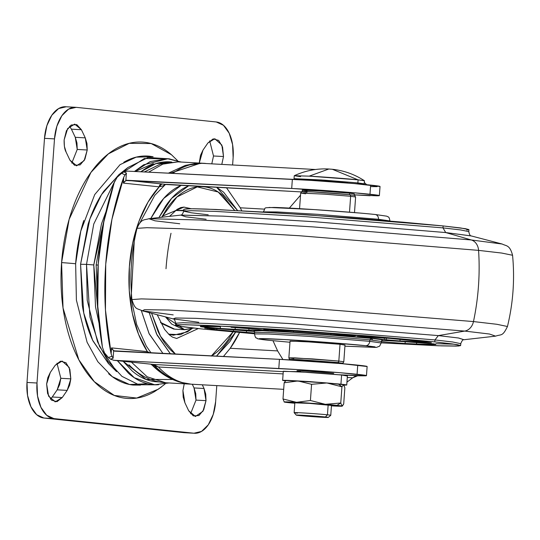<?xml version="1.0" encoding="UTF-8"?>
<svg xmlns="http://www.w3.org/2000/svg" width="540" height="540" viewBox="0 0 540 540"><rect width="100%" height="100%" fill="white"/><g stroke="black" fill="none" stroke-linecap="round" stroke-linejoin="round"><path stroke-width="0.81" d="M364.23 183.823L364.446 180.772L358.094 179.854L332.336 169.283L358.094 179.854L357.871 182.905L364.23 183.823L356.44 183.769L363.697 183.924L357.871 182.905L358.094 179.854L364.419 180.731C354.591 174.339 343.892 170.525 332.336 169.283L328.847 169.007L309.204 176.148L358.094 179.854C353.356 179.3 330.757 177.363 309.204 176.148L328.847 169.007C316.94 168.358 305.417 170.593 294.28 175.709L309.204 176.148L294.246 175.736L294.03 178.787L324.25 180.157L357.871 182.905L321.523 179.975L294.557 178.686L300.382 179.705L294.03 178.787M343.568 384.71A29.072 0.661 -175.9 0 0 338.438 384.014L341.928 386.809L343.568 384.71L326.882 382.968L341.928 386.809L326.997 382.975A29.072 0.661 -175.9 0 1 338.438 384.014L341.928 386.809L340.767 402.995L325.465 404.339A29.072 0.661 4.1 0 1 336.906 405.378L340.767 402.995L341.928 386.809L343.568 384.71L344.858 387.788L343.697 384.77M331.283 405.419A18.36 0.419 -175.9 0 0 328.158 404.892L327.449 414.808A18.36 0.419 4.1 0 1 330.575 415.334M325.411 416.995A16.065 0.365 4.1 0 1 328.091 417.454A16.065 0.365 4.1 0 1 315.819 416.873A16.065 0.365 4.1 0 1 299.16 415.537L296.5 415.071L298.769 415.098L308.812 415.658L328.07 417.461L299.16 415.537A16.065 0.365 4.1 0 1 296.379 415.078A16.065 0.365 4.1 0 1 308.394 415.625A16.065 0.365 4.1 0 1 325.411 416.995L327.449 414.808L325.411 416.995M330.507 415.341A18.36 0.419 -175.9 0 0 327.449 414.808A18.36 0.419 -175.9 0 0 308.003 413.249A18.36 0.419 -175.9 0 0 294.266 412.621M340.936 384.156L346.741 384.993L343.987 385.094L346.255 385.088L345.978 384.777L340.936 384.156L341.597 375.003L340.936 384.156L307.746 381.483L287.658 380.363L283.129 380.308L285.248 380.882L282.643 380.403L310.237 381.652L340.936 384.156M346.741 384.993L347.396 375.84L341.597 375.003L346.91 375.935M347.254 182.662A18.36 0.419 -175.9 0 0 344.129 182.135L318.62 180.205L311.249 180.117M300.598 176.654L294.28 175.709M284.276 402.044L282.994 398.972L284.276 402.044A29.072 0.661 4.1 0 0 294.813 403.259L284.276 402.044L296.568 402.32L310.419 400.491L311.58 384.311L326.882 382.968L288.394 380.531L285.809 380.687L284.155 382.786L285.809 380.687M347.166 182.669L344.129 182.135A18.36 0.419 -175.9 0 0 324.884 180.59A18.36 0.419 -175.9 0 0 311.006 179.948M284.06 371.459L296.959 371.621L341.597 375.003L310.892 372.499L283.298 371.243L282.643 380.403M284.155 401.983L284.182 402.01A29.072 0.661 4.1 0 1 296.48 402.32L282.994 398.972L284.155 382.786L282.994 398.972L296.48 402.32L336.906 405.378L342.05 406.073L331.439 405.884A29.072 0.661 4.1 0 0 342.124 406.161L342.38 406.039M331.196 405.425L309.191 403.36L295.279 402.867M342.394 406.026L343.697 403.967L342.036 406.067A29.072 0.661 4.1 0 0 336.906 405.378L340.767 402.995L342.036 406.067L340.767 402.995L325.35 404.325A29.072 0.661 4.1 0 0 296.568 402.32L310.419 400.491L325.35 404.325L310.419 400.491L311.58 384.311L298.094 380.963A29.072 0.661 -175.9 0 1 326.882 382.968L311.58 384.311L298.006 380.957L284.155 382.786L298.006 380.957A29.072 0.661 -175.9 0 0 285.728 380.592L285.471 380.714M343.697 403.967L344.858 387.788L343.697 403.967M297.452 413.14A18.36 0.419 4.1 0 1 294.327 412.614A18.36 0.419 4.1 0 1 308.212 413.262A18.36 0.419 4.1 0 1 327.449 414.808L328.158 404.892A18.36 0.419 -175.9 0 0 308.921 403.346A18.36 0.419 -175.9 0 0 295.036 402.698M185.848 210.782L175.487 210.506L183.775 210.303M169.607 216.358L177.12 209.351L180.758 207.569L183.965 207.103L191.14 208.724L183.965 207.103L162.243 216.23M176.668 338.479L198.254 328.59L176.668 338.479L172.422 337.088L169.25 334.746L164.579 329.407L157.208 314.726M151.598 313.261L160.535 336.292L175.513 354.179L172.949 352.114C167.15 347.065 162.203 340.214 158.112 331.574L151.592 313.254M211.39 355.961L233.024 331.931M141.311 310.547L149.229 333.95L163.019 353.558L149.006 333.49L141.305 310.541M235.582 332.161L216.439 356.211M170.465 353.93L157.1 335.124L149.189 312.626L156.506 333.902L170.465 353.93M130.201 366.019L128.999 364.797C139.313 375.664 151.538 381.659 165.679 382.772L147.13 376.765L131.389 362.138L147.13 376.765L165.679 382.772L191.309 384.19M333.49 373.383L304.952 370.919C296.136 370.528 294.638 370.615 300.456 371.183L297.142 370.703M379.37 195.615L380.032 186.455A52.022 1.188 -175.9 0 0 370.636 185.099L369.981 194.251A52.022 1.188 4.1 0 1 379.37 195.608A52.022 1.188 4.1 0 1 376.427 195.797L354.233 194.852L376.427 195.797C379.208 195.811 380.032 195.689 378.891 195.413L353.693 192.74L291.701 188.467A52.022 1.188 4.1 0 1 369.981 194.251L370.636 185.099A52.022 1.188 -175.9 0 0 292.356 179.314L291.701 188.467L126.826 180.272L165.605 184.376L301.327 191.916L166.408 184.322M153.333 364.433L113.92 360.308L278.795 368.503A52.022 1.188 4.1 0 1 357.075 374.288L357.73 365.135A52.022 1.188 -175.9 0 0 279.45 359.343L278.795 368.503L279.45 359.343L341.442 363.623L367.126 366.525M277.627 350.912L272.99 340.72L277.627 350.912L230.222 348.28L277.627 350.912L282.913 359.525M239.531 332.505A96.451 55.458 -86.8 0 1 230.222 348.28L223.385 356.562M173.765 329.103L161.676 323.514L160.414 322.346L174.677 329.177L184.673 329.731L165.497 316.899M165.49 316.892L171.673 324.068L183.769 329.656L193.664 328.084L184.673 329.731M191.133 384.183L179.827 382.124L170.12 378.29L150.815 364.169L152.138 365.162L154.595 365.688C165.24 376.582 177.012 382.712 189.904 384.075L191.329 384.197M144.369 171.956L160.488 164.032L177.95 161.872L162.817 164.147L148.622 172.172L162.817 164.147L177.95 161.872L203.573 163.296M202.338 163.235L195.5 163.458L185.294 165.409L168.406 173.151L185.308 165.409L202.365 163.242M114.494 351.142L279.45 359.343L113.65 350.818L113.117 358.256L110.518 359.168L113.92 360.308L110.518 359.168L108.385 357.521L112.043 356.279L111.119 353.862L105.449 309.933L105.725 264.269L111.949 219.233L123.788 177.127L123.356 183.107L159.199 186.847L148.007 202.109L139.003 221.238L132.678 243.175L129.37 266.74L129.276 290.635L132.381 313.565L138.53 334.267L147.386 351.628L111.544 347.882L111.119 353.862A201.947 116.12 -86.8 0 1 123.788 177.127L125.044 174.899L121.588 173.3L117.092 177.356L121.588 173.3L123.937 171.909L127.481 171.119L123.937 171.909L126.394 173.077L125.861 180.515L291.701 188.467L292.356 179.314L127.481 171.119L311.283 180.407L354.348 183.587L380.025 186.489M148.419 352.087L149 352.863M240.293 207.799L241.731 210.749L240.293 207.799L264.411 209.135L240.293 207.799L226.503 187.765M300.517 195.217L289.352 208.089L300.517 195.203M102.438 347.301L97.767 306.248L98.226 263.851L103.808 221.994L114.251 182.513A201.947 116.12 93.2 0 0 102.438 347.301L104.51 352.877L102.438 347.301M202.81 163.256L200.279 163.228L170.262 173.246L200.414 163.222M172.78 173.367A124.133 71.381 -86.8 0 1 203.715 163.296A124.133 71.381 -86.8 0 1 205.72 163.458M108.385 357.521L104.51 352.877L108.385 357.521L112.043 356.279L111.119 353.862L111.544 347.882L113.65 350.818L113.117 358.256L110.518 359.168L108.385 357.521M191.936 384.23A124.133 71.381 -86.8 0 1 189.904 384.075A124.133 71.381 -86.8 0 1 158.409 366.991L154.595 365.688C165.254 376.589 177.025 382.718 189.904 384.075A124.133 71.381 93.2 0 0 191.849 384.23M366.471 375.644L367.126 366.491A52.022 1.188 -175.9 0 0 357.73 365.135L357.075 374.288A52.022 1.188 4.1 0 1 366.471 375.644A52.022 1.188 4.1 0 1 363.528 375.827L357.622 375.793L352.701 377.784L346.943 382.158L352.701 377.784L347.281 377.48L352.701 377.784L355.131 376.286L357.622 375.793L339.35 374.774L363.528 375.827C366.302 375.847 367.126 375.719 365.985 375.449L340.787 372.776L297.722 369.589L113.92 360.308L153.752 364.466L283.271 371.662L153.752 364.466L158.409 366.991A124.133 71.381 93.2 0 0 189.904 384.075L190.978 384.17M354.233 194.866L370.089 195.743M364.325 182.486L366.721 184.707L364.325 182.493M371.183 186.604L377.089 186.644M203.803 163.303A124.133 71.381 93.2 0 0 179.915 168.885M362.921 184.349L366.552 184.545L362.921 184.349M333.767 373.322L318.634 371.831L297.418 370.656M154.535 365.62L158.409 366.991L283.109 373.916L158.409 366.991L153.697 364.46M117.092 177.356L114.251 182.52M123.937 171.909L126.394 173.077L125.044 174.899L126.394 173.077L125.861 180.515L123.356 183.107L123.788 177.127L125.044 174.899L121.588 173.3M112.043 356.279L113.117 358.256M239.551 332.505L230.222 348.28M181.278 185.254L176.431 187.684C169.742 191.612 163.654 197.566 158.18 205.538L150.768 218.491M188.798 185.672L171.639 198.356L158.929 217.566L165.679 205.956C171.153 197.978 177.242 192.031 183.931 188.102L188.777 185.672M216.567 187.218L223.675 192.254L237.573 210.526L216.533 187.211M235.595 332.161L229.946 341.57L216.452 356.218M234.61 210.371L222.676 195.413C216.878 190.363 210.668 187.488 204.046 186.8C197.424 186.104 190.904 187.65 184.471 191.423C178.038 195.197 172.192 200.921 166.928 208.582L161.696 217.249L176.951 196.972L197.249 186.894L218.187 192.004L234.596 210.364M211.154 356.103C217.586 352.33 223.432 346.606 228.697 338.945L233.03 331.931M181.298 185.254L163.661 198.477L150.781 218.491M191.788 328.793L187.414 331.877L173.333 335.205L168.635 334.172M168.615 334.159L180.515 334.712L191.768 328.799M114.581 351.149L112.374 349.502L111.544 347.882L147.386 351.628L150.1 352.917L147.386 351.628A102.573 58.982 93.2 0 1 159.199 186.847A3.058 2.504 96 0 1 161.912 183.938L165.605 184.376L162.851 185.942L159.199 186.847L123.356 183.107L124.409 181.649L126.826 180.272L161.912 183.938L159.199 186.847L162.851 185.942L165.861 184.397M165.449 184.471L162.851 185.942L165.449 184.471L154.771 195.338L139.718 223.142M147.488 352.789A3.058 2.504 96 0 1 147.386 351.628L147.488 352.789M191.072 384.176L189.904 384.075C176.087 382.651 163.499 376.346 152.138 365.162L154.595 365.688L153.124 364.406M96.14 264.951L97.855 307.915L96.14 264.951L98.145 265.079L96.14 264.951L103.066 225.875L96.14 264.951M158.45 384.791L152.847 384.615C144.254 383.717 136.195 379.991 128.669 373.437L117.369 360.673L134.278 377.723L154.663 384.764L168.656 382.934M173.819 379.053L173.138 379.316M172.665 379.492L146.063 379.431L123.154 361.28M99.043 323.136L93.764 264.944L86.515 264.371L87.21 300.2L97.517 341.8L107.912 361.193L121.959 376.367L138.814 384.757L156.836 384.824M119.657 174.056L103.727 191.295C97.322 200.63 92.111 211.613 88.094 224.262L80.568 264.283L83.747 313.018L92.678 340.295L108.371 363.481L116.573 371.621L99.603 346.552L89.951 317.061L86.515 264.371L80.568 264.283L82.289 305.269C84.442 318.56 88.013 330.46 92.995 340.983L108.769 363.872M147.798 383.751L129.539 384.507L112.3 376.677L97.835 361.719L87.089 342.252L76.397 300.112L75.641 263.77A15.302 0.351 -175.9 0 0 75.424 263.743A15.302 0.351 -175.9 0 0 61.587 262.602L63.032 307.982L78.833 359.822L94.297 381.672L114.305 395.449L136.681 398.061L158.443 389.124L165.152 383.954M71.793 163.094L77.227 149.445L87.23 149.999L84.159 160.616L76.66 165.794L69.93 160.15L66.103 152.064L69.93 160.15L74.534 165.254L80.17 164.882L84.935 159.151L87.23 149.999L77.227 149.445L75.276 137.315L85.273 137.869L81.405 129.715L71.408 129.161L69.559 126.245M190.579 413.755L196.013 400.1L206.01 400.653L202.946 411.271L195.446 416.455L188.696 410.771L184.903 402.759L188.696 410.771L193.3 415.901L198.936 415.55L203.715 409.82L206.01 400.653L196.013 400.1L194.042 387.936L204.039 388.496L202.291 384.811L204.039 388.496L206.01 400.653L205.733 394.153L204.039 388.496L194.042 387.936L195.737 393.599L196.007 400.12M50.463 399.121L52.252 397.001L62.255 397.555L56.99 401.672L51.482 400.154L47.588 393.518L46.629 384.014L47.824 377.669L50.301 372.438L55.228 365.269L60.494 361.193L65.988 362.725L69.869 369.36L70.821 378.851L69.64 385.175L67.176 390.386L57.179 389.833L60.824 378.297L70.821 378.851L67.176 390.386L62.255 397.555L52.252 397.001L57.179 389.833L67.176 390.386L62.255 397.555L55.33 401.821L48.614 396.198L46.629 384.014L50.301 372.438L55.228 365.269L62.12 361.044L69.167 367.396L70.821 378.851L60.824 378.297L56.99 363.19M213.509 155.966L211.822 163.748L213.509 155.986L223.506 156.539L221.819 164.302L223.506 156.539L213.509 155.986L209.675 140.879M207.913 142.958L214.805 138.733L221.852 145.078L223.506 156.539L222.554 147.049L218.673 140.414L213.179 138.881L207.913 142.958L202.986 150.127L207.913 142.958M199.253 163.053L202.986 150.127L200.509 155.358L199.247 163.053M65.576 106.738A33.662 19.352 93.2 0 0 44.496 138.341L54.499 138.895L36.997 383.008L27 382.455L44.496 138.341L54.499 138.895A33.662 19.352 -86.8 0 1 75.573 107.298A33.662 19.352 -86.8 0 1 76.167 107.339L75.087 107.278M66.17 106.785L58.617 108.574L51.84 115.196L46.886 125.644L44.496 138.341L27 382.455A33.662 19.352 93.2 0 0 43.862 418.027L53.858 418.588A33.662 19.352 -86.8 0 1 36.997 383.008L27 382.455L27.547 395.449L30.942 406.775L36.673 414.707L43.862 418.027L53.858 418.588L193.968 433.215L183.971 432.662L43.862 418.027L183.971 432.662A33.662 19.352 93.2 0 0 184.565 432.702M76.167 107.339L216.284 121.972A33.662 19.352 -86.8 0 1 233.138 157.545L232.612 164.903L233.138 157.545L232.591 144.551L229.196 133.225L223.472 125.294L216.284 121.972L76.167 107.339L68.614 109.127L61.844 115.749L56.882 126.205L54.499 138.895L36.997 383.008L37.544 396.009L40.939 407.329L46.67 415.26L53.858 418.588L193.968 433.215L201.528 431.426L208.298 424.805L213.253 414.356L215.642 401.659A33.662 19.352 -86.8 0 1 194.569 433.262A33.662 19.352 -86.8 0 1 193.968 433.215L183.971 432.662M215.642 401.659L216.79 385.614L215.642 401.659M192.294 384.251L194.042 387.936L192.294 384.251M66.103 152.064C64.685 149.661 64.031 145.604 64.132 139.9L67.682 128.507L74.695 124.106L81.405 129.715L71.408 129.161L75.276 137.315L85.273 137.869L87.23 149.999L86.96 143.519L85.273 137.869L81.405 129.715L76.802 124.632L71.172 125.024L66.42 130.754L64.132 139.9L64.402 146.401L66.103 152.064M184.903 402.759L182.912 390.555L184.241 383.798L182.912 390.555L183.188 397.082L184.903 402.759M161.406 386.984L154.71 391.5C145.247 397.055 135.635 399.323 125.894 398.311C116.147 397.292 107.008 393.066 98.469 385.627C89.93 378.189 82.647 368.111 76.619 355.381C70.585 342.657 66.272 328.259 63.666 312.188C61.06 296.109 60.365 279.585 61.587 262.602C62.802 245.626 65.84 229.487 70.693 214.191C75.546 198.896 81.844 185.605 89.6 174.319C97.349 163.033 105.955 154.616 115.425 149.054C124.895 143.498 134.501 141.23 144.248 142.25C153.994 143.262 163.134 147.494 171.673 154.926L177.478 160.603M71.408 129.161L75.276 137.315L76.957 142.965L77.227 149.465M60.824 378.277L59.636 384.615L57.179 389.833L52.252 397.001M177.559 160.63L171.464 154.751L151.186 143.552L129.215 143.336L108.365 153.873L90.895 172.469L69.134 219.355L61.587 262.602A15.302 0.351 4.1 0 1 75.424 263.743A15.302 0.351 4.1 0 1 75.641 263.77L80.798 231.053L94.723 194.576L120.062 164.653L136.215 157.14L153.103 156.742M75.641 263.77C76.727 248.596 79.441 234.171 83.781 220.502M123.761 162.284C132.226 157.316 140.812 155.291 149.519 156.195L153.117 156.742M140.461 385.121L133.117 385.054C124.409 384.143 116.235 380.363 108.608 373.721M169.412 158.855L144.322 158.524L121.352 173.448L127.913 167.515L118.861 174.69L101.547 194.616L89.91 218.889L80.568 264.283L86.515 264.371L93.751 224.046L114.925 180.846L93.751 224.046L86.515 264.371L93.764 264.944L106.063 211.457M127.913 167.515L148.163 157.498L169.398 158.848M135.277 171.504L153.374 163.519M99.05 323.21L95.526 306.896L93.764 264.944L101.473 223.985L106.076 211.397M180.988 162.041L169.034 158.814M168.028 158.72L143.62 164.815L134.467 171.464M181.298 162.054L167.225 158.666L150.208 161.575L134.487 171.464M140.764 171.781L155.817 163.667L171.788 162.047M140.751 171.781L146.583 167.832C154.71 163.067 162.952 161.116 171.315 161.993M158.902 381.915L155.567 381.719C147.204 380.842 139.361 377.217 132.037 370.832L123.133 361.28M362.745 336.731L362.698 337.351L359.897 337.082L359.93 336.67L359.897 337.082L386.147 339.822L386.269 338.087L386.147 339.822L399.978 340.963L384.257 339.606L384.379 337.939L384.257 339.606A70.382 1.607 4.1 0 0 362.698 337.351L362.745 336.731M358.567 336.636L389.718 338.364L431.372 342.711L399.978 340.963L400.1 339.242L399.978 340.963L431.372 342.711L419.317 341.024L389.718 338.364L369.178 336.953L358.567 336.636L357.197 336.717L359.897 337.082C356.764 336.751 356.319 336.602 358.567 336.636L357.136 336.676M233.618 329.663L233.496 331.337L216.844 329.778L216.931 328.509L216.844 329.778L254.59 333.065L233.496 331.337L233.618 329.663M204.788 328.091L221.366 328.806L254.435 331.519A70.382 1.607 4.1 0 1 251.903 331.196L208.751 328.057L204.788 328.091L216.844 329.778L204.66 328.03M200.414 326.632L220.3 328.455L220.421 326.761L220.3 328.455L203.701 327.085L203.769 326.14L203.701 327.085A18.36 0.419 4.1 0 1 200.414 326.632L200.441 326.281L200.414 326.632L200.414 326.288L200.414 326.632L200.414 326.288L219.625 326.72L200.414 326.288M382.3 340.18L381.308 341.469L381.193 342.995L369.731 341.334A4.59 3.753 96 0 1 365.654 345.701L376.083 347.335L344.918 346.187L375.401 347.409L374.895 346.849L365.654 345.701A4.59 3.753 -84 0 0 369.731 341.334L381.193 342.995L379.633 346.14L376.508 347.375L344.918 346.187M289.98 342.245L269.413 340.355A4.59 3.753 96 0 1 269.251 340.342A4.59 3.753 -84 0 0 269.413 340.355L260.179 339.215L259.666 338.648L283.817 339.512L327.719 342.428L365.654 345.701C357.723 344.783 319.896 341.537 283.817 339.512C248.663 337.581 257.621 339.221 269.413 340.355L269.264 340.342A4.59 3.753 -84 0 1 269.116 340.328M382.185 340.22L381.402 339.613L371.203 338.351L352.917 336.643L280.861 331.513L263.372 330.683L254.205 330.568L253.949 331.027L262.346 330.649L302.974 332.87L371.203 338.351L369.839 339.809L381.308 341.469L369.839 339.809L369.731 341.334L369.839 339.809L309.17 334.854L268.819 332.492L254.637 332.384L254.529 333.916L268.711 334.017L309.062 336.38L369.731 341.334L309.062 336.38L268.711 334.017L254.529 333.916C255.029 336.71 255.663 338.074 256.426 337.993C259.072 338.648 252.376 338.432 269.264 340.342M435.996 343.724L454.1 344.169L435.996 343.724M208.21 214.785L191.383 212.8L183.715 211.187L191.093 210.681L215.636 211.417L306.443 216.743L442.989 227.887L460.647 229.939L468.788 231.62C469.415 234.623 470.266 236.075 471.359 235.966L445.723 232.558L471.278 239.963L502.207 244.033L471.278 239.963A12.238 10.01 96 0 1 478.575 250.371L501.734 253.058L512.561 255.265L501.734 253.058L478.575 250.371A214.204 175.183 96 0 1 478.467 286.106A214.204 175.183 96 0 1 473.472 321.57L496.827 324.284L507.458 326.498L496.827 324.284L473.472 321.57A12.238 10.01 96 0 1 464.744 331.081L489.47 334.024L495.605 336.143L489.47 334.024L464.744 331.081L438.338 335.603L288.238 323.487L195.905 318.33L175.507 317.993L173.151 318.897L175.507 317.993L195.905 318.33L288.238 323.487L438.338 335.603L458.656 338.02L463.921 339.728C462.942 339.417 461.889 340.726 460.762 343.663L452.615 341.982L434.957 339.93L434.815 341.888L452.473 343.94L460.62 345.62L456.185 346.106L441.518 345.883L381.206 342.86L438.318 345.776L458.46 346.025L460.586 345.539L457.232 344.662L434.815 341.888L434.957 339.93L298.411 328.786L207.603 323.453L183.06 322.724L175.682 323.224L175.541 325.181L182.925 324.675L207.461 325.411L298.269 330.743L434.815 341.888L369.704 336.049L287.192 329.994L236.291 326.862L185.22 324.695L177.701 324.776L175.581 325.262L178.929 326.14L201.346 328.914L183.688 326.862L175.541 325.181M254.536 333.781L201.346 328.914L254.536 333.781M173.198 314.888L142.263 310.817L144.511 309.676L168.716 310.028L280.868 316.265L464.744 331.081L438.338 335.603L434.957 339.93L438.338 335.603L458.474 337.993L463.887 339.734M166.003 268.745A214.204 175.183 96 0 1 171.005 233.28M466.776 230.074L468.896 229.588L465.541 228.71L443.131 225.936L306.578 214.785L215.777 209.459L191.234 208.724L183.857 209.23L183.715 211.187L191.093 210.681L215.636 211.417L306.443 216.743L442.989 227.887L460.647 229.939L468.788 231.62L468.929 229.662L460.789 227.988L443.131 225.936L442.989 227.887L445.723 232.558L471.143 235.906L502.207 244.033C506.304 246.206 509.774 244.681 512.561 255.265L512.561 255.265C514.85 279.295 513.142 303.041 507.458 326.498C502.477 336.805 501.458 334.058 495.605 336.143L463.698 339.761M179.732 223.763L155.007 220.82L148.864 218.707L200.684 220.01L313.214 226.908L471.278 239.963L445.723 232.558L315.832 221.825L223.357 216.162L180.772 215.089L185.821 216.83L206.138 219.247M263.27 211.991L277.459 211.957L317.81 214.326L378.479 219.281A4.59 3.753 -84 0 0 375.226 214.508A4.59 3.753 -84 0 0 375.057 214.495A4.59 3.753 96 0 1 375.226 214.508A4.59 3.753 96 0 1 378.479 219.281L317.81 214.326L277.459 211.957L263.277 211.856C266.578 207.083 261.522 207.961 273.962 207.434C291.344 207.765 351.979 212.004 375.206 214.501L386.741 216.169L388.058 216.864C388.82 216.783 389.448 218.14 389.948 220.934L378.479 219.281L378.419 220.131L378.479 219.281L389.934 221.069M354.193 195.372L354.308 193.847L349.61 193.165L349.502 194.69A1.532 1.249 96 0 1 349.556 194.697C358.412 196.162 353.288 194.441 355.61 197.006L350.642 196.283L349.502 212.186L350.642 196.283L355.61 197.006L354.496 212.598M305.647 193.786L300.672 193.07C303.035 190.931 298.539 191.977 305.336 191.585C313.47 191.781 339.525 193.617 349.549 194.697A1.532 1.249 96 0 1 350.642 196.283A1.532 1.249 -84 0 0 349.502 194.69L349.61 193.165L322.738 190.998L303.035 190.296M342.131 363.683L342.164 363.197L337.473 362.515L337.419 363.197M344.588 345.08L340.031 344.277L345.006 344.999L343.805 361.78L338.83 361.064A1.532 1.249 96 0 1 337.473 362.515A1.532 1.249 -84 0 0 338.83 361.064L343.805 361.78L343.278 362.833L342.164 363.258M293.834 358.56L288.86 357.845L290.068 341.057L313.713 342.131L340.031 344.277L338.83 361.064L340.031 344.277L301.772 341.381L290.716 341.246M183.715 211.187C182.669 214.07 181.616 215.379 180.556 215.116L223.357 216.162L315.832 221.825L445.723 232.558L442.989 227.887L443.131 225.936L402.941 222.169L351.101 217.991L268.947 212.335L206.152 209.075L193.529 208.744L186.01 208.825L183.89 209.311M267.064 329.832L267.098 329.346L267.064 329.832C261.603 329.211 263.264 329.13 272.052 329.596L264.08 329.292L267.064 329.832L293.45 332.127L340.652 335.401L354.281 335.576L307.274 331.796L272.052 329.596L344.365 334.631C354.281 335.468 357.419 335.88 353.781 335.867L330.878 334.733L330.966 333.558L330.878 334.733A70.382 1.607 4.1 0 0 293.45 332.127L263.75 329.339M405.088 343.487L430.13 344.628L435.753 344.513L433.91 343.879L392.013 340.76L381.632 340.639A70.382 1.607 4.1 0 0 387.329 340.625L415.861 342.347L435.746 344.169L435.753 344.513L416.536 344.081L416.657 342.407L416.536 344.081L405.088 343.487L405.223 341.611L405.088 343.487L381.287 341.746L405.088 343.487M231.073 327.314L257.067 329.272L231.073 327.314M265.599 330.163C269.487 330.595 269.19 330.716 264.708 330.527A70.382 1.607 4.1 0 0 248.832 330.176L248.954 328.543L248.832 330.176L220.3 328.455L248.832 330.176L268.346 330.581L257.067 329.272L268.36 330.561M288.86 357.845L312.512 358.911L338.83 361.064L295.016 357.885L288.86 357.845L289.231 358.958L290.277 359.539M294.975 360.16C286.726 359.357 288.846 359.228 301.334 359.782L337.473 362.515L301.334 359.782C288.846 359.228 286.726 359.357 294.975 360.16M353.909 193.921L349.61 193.165L313.477 190.431C300.989 189.878 298.87 189.999 307.112 190.802M307.004 192.328C298.762 191.531 300.881 191.403 313.362 191.957L349.502 194.69L313.362 191.957C300.881 191.403 298.762 191.531 307.004 192.328L302.306 191.653L302.42 190.127M300.672 193.07L324.324 194.137L350.642 196.283L324.324 194.137L300.672 193.07L299.558 208.663M358.493 212.942L314.206 209.588L269.075 207.441M478.575 250.371A12.238 10.01 -84 0 0 471.278 239.963L313.214 226.908L200.684 220.01L148.864 218.707C144.504 220.273 141.284 218.268 137.018 228.346L146.968 227.698L179.496 228.683L299.12 235.717L478.575 250.371L299.12 235.717L179.496 228.683L146.968 227.698L137.018 228.346C131.328 251.809 129.627 275.549 131.909 299.579L141.399 298.897L173.536 299.849L293.153 306.855L473.472 321.57A214.204 175.183 -84 0 0 478.467 286.106A214.204 175.183 -84 0 0 478.575 250.371M464.744 331.081A12.238 10.01 -84 0 0 473.472 321.57L293.153 306.855L173.536 299.849L141.399 298.897L131.909 299.579C135.364 310.487 136.769 307.922 142.263 310.817L144.511 309.676L168.716 310.028L280.868 316.265L464.744 331.081M198.754 322.292L173.117 318.884C174.123 318.715 174.98 320.166 175.682 323.224L183.06 322.724L207.603 323.453L298.411 328.786L434.957 339.93L452.615 341.982L460.762 343.663L460.62 345.62M253.834 330.973L254.637 332.384L268.819 332.492L309.17 334.854L369.839 339.809L371.203 338.351L372.721 340.119M264.708 330.527L264.735 330.075L264.708 330.527M235.116 329.481L235.251 327.564L235.116 329.481M207.434 328.003L207.394 328.617L207.434 328.003M246.571 330.649L246.443 332.438L246.571 330.649M435.746 344.169L435.753 344.513M414.794 341.996L414.896 340.578L414.794 341.996M293.544 330.878L293.45 332.127L293.544 330.878M347.558 334.894L347.497 335.725L347.558 334.894M353.801 335.516L353.781 335.867L353.801 335.516M355.489 335.812L353.781 335.867M275.663 329.798L275.596 330.723L275.663 329.798M331.472 405.371L330.764 415.287L328.307 417.42M346.754 192.166L346.707 192.875M296.264 415.125L294.138 412.675L294.847 402.745M200.326 163.222L315.502 169.506M153.36 364.433L113.569 360.281M283.689 389.333L191.012 384.176M151.085 352.964L146.266 346.039L136.654 324.486L131.126 298.262L134.231 241.603M165.409 184.484L301.313 191.923M154.663 384.764L169.027 382.955M76.295 165.773L76.66 165.794M195.075 416.435L195.446 416.455M184.511 432.702L194.508 433.256M65.63 106.745L75.627 107.298M55.33 401.821L54.938 401.8M290.277 359.478L290.243 359.937M180.772 215.089L148.864 218.707M173.326 318.944L142.263 310.817M368.037 336.899L367.97 337.844"/></g></svg>
